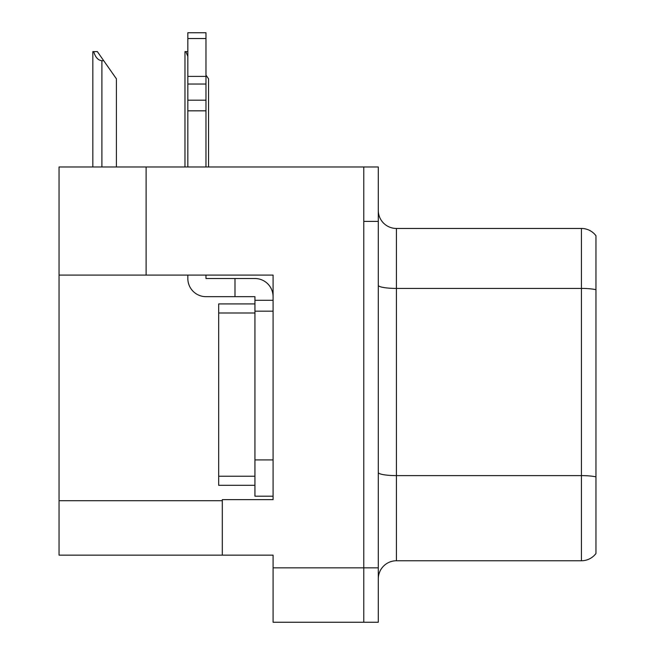 <?xml version="1.0" encoding="UTF-8"?>
<svg xmlns="http://www.w3.org/2000/svg" width="655" height="655" viewBox="0 0 655 655"><rect width="100%" height="100%" fill="white"/><g stroke="black" fill="none" stroke-linecap="round" stroke-linejoin="round"><path stroke-width="0.98" d="M146.114 166.976L59.048 166.976L59.048 555.137L273.086 555.137L273.086 622.25L378.287 622.25L378.287 166.976L146.114 166.976L146.114 275.084L273.086 275.084L273.086 311.174L254.942 311.174L254.942 296.666L234.989 296.666L234.989 278.522L254.942 278.522A18.135 18.135 0 0 1 273.078 296.674M273.086 311.174L273.086 459.908L254.942 459.908L254.942 496.187L273.086 496.187L273.086 459.908L273.086 499.634L222.299 499.634L222.299 555.137M378.287 221.39L363.779 221.39L363.779 622.25L363.779 166.976M59.048 275.084L146.114 275.084M595.952 235.718A18.135 18.135 0 0 0 581.435 228.464A18.135 18.135 0 0 1 595.952 235.718L595.952 553.508A18.135 18.135 0 0 1 581.435 560.762L396.422 560.762A18.135 18.135 0 0 0 378.287 578.897M595.952 290.943L595.952 553.508M595.952 289.682A18.135 3.152 180 0 0 581.435 288.421L581.435 228.464L396.422 228.464A18.135 18.135 0 0 1 378.287 210.329A18.135 18.135 0 0 0 396.422 228.464L396.422 560.762M208.552 166.976L208.552 78.821L205.973 75.137M184.972 166.976L184.972 51.614L185.823 51.614L187.838 56.42M187.838 51.614L185.823 51.614M93.681 51.614L97.358 51.614L103.711 60.686L101.902 60.686C98.16 60.391 95.417 57.37 93.681 51.614L92.83 51.614L92.83 166.976M116.41 166.976L116.41 78.821L103.711 60.686M273.086 300.293L254.942 300.293M254.942 459.908L254.942 303.92L218.672 303.92L218.672 485.306L254.942 485.306M254.942 496.187L273.086 496.187M187.838 275.084L187.838 278.522A18.135 18.135 0 0 0 205.973 296.666L234.989 296.666M205.973 275.084L205.973 278.522L234.989 278.522M187.838 166.976L187.838 110.834L205.973 110.834L205.973 166.976M205.973 38.539L187.838 38.539L187.838 32.75L205.973 32.75L205.973 110.834M187.838 110.834L187.838 100.19L205.973 100.19M205.973 84.028L187.838 84.028L187.838 38.539M187.838 84.028L187.838 100.19M205.973 76.398L187.838 76.398M273.086 567.836L378.287 567.836M59.048 500.723L222.299 500.723M595.952 476.865A18.135 3.152 180 0 0 581.435 475.612L581.435 288.421L396.422 288.421A18.135 3.152 0 0 1 378.287 285.269M581.435 560.762L581.435 475.612L396.422 475.612A18.135 3.152 0 0 1 378.287 472.46M101.902 166.976L101.902 60.686M218.672 476.234L254.942 476.234M218.672 312.992L254.942 312.992"/></g></svg>
